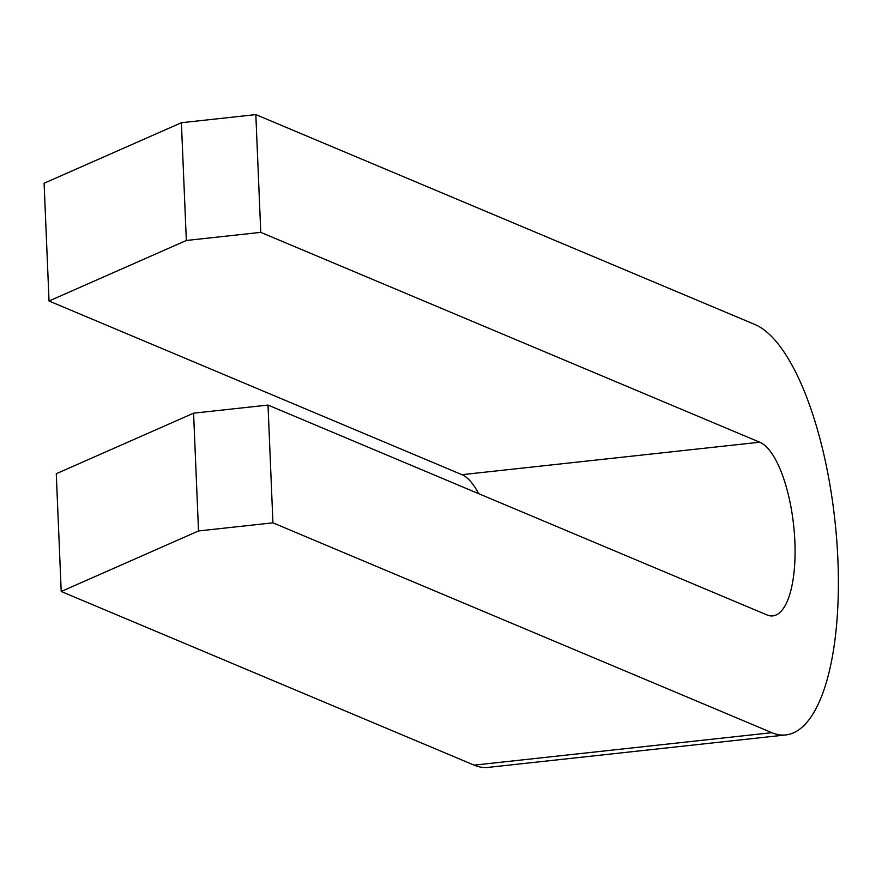 <?xml version="1.0" encoding="UTF-8"?>
<svg xmlns="http://www.w3.org/2000/svg" width="882" height="882" viewBox="0 0 882 882"><rect width="100%" height="100%" fill="white"/><g stroke="black" fill="none" stroke-linecap="round" stroke-linejoin="round"><path stroke-width="1.32" d="M754.783 324.455A207.59 72.015 -96.2 0 1 837.9 559.927A207.59 72.015 -96.2 0 1 785.84 734.938A207.59 72.015 -96.2 0 1 771.893 732.688L272.935 522.839L268.007 405.07L766.965 614.93A87.825 30.473 83.8 0 0 772.864 615.879A87.825 30.473 83.8 0 0 794.395 533.577A87.825 30.473 83.8 0 0 759.722 442.213L260.763 232.363L186.334 240.477L49.039 301.005L44.1 183.247L181.394 122.719L255.824 114.605L754.783 324.455M193.577 413.184L56.272 473.722L61.211 591.48L198.516 530.953L193.577 413.184L268.007 405.07M478.628 493.655A87.825 30.473 83.8 0 0 461.959 474.681L49.039 301.005M785.84 734.938L488.077 767.395A207.59 72.015 -96.2 0 1 474.141 765.146L61.211 591.48M198.516 530.953L272.935 522.839M186.334 240.477L181.394 122.719M255.824 114.605L260.763 232.363M474.141 765.146L771.893 732.688M461.959 474.681L759.722 442.213"/></g></svg>
